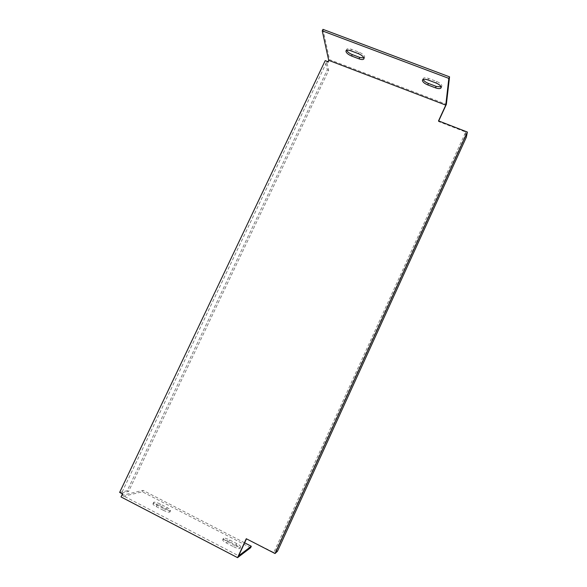 <?xml version="1.0" encoding="UTF-8"?>
<svg xmlns="http://www.w3.org/2000/svg" width="587" height="587" viewBox="0 0 587 587"><rect width="100%" height="100%" fill="white"/><g stroke="black" fill="none" stroke-linecap="round" stroke-linejoin="round"><path stroke-width="0.44" stroke-dasharray="2.94 2.2" d="M322.967 29.35L329.512 59.654L446.362 104.325M363.94 57.952L364.696 57.166C364.549 55.42 362.671 53.755 359.061 52.177L351.466 49.308C348.671 48.354 347.056 48.442 346.616 49.565L346.682 50.247M441.131 86.927L441.894 86.098C441.791 84.462 440.03 82.914 436.596 81.446L428.708 78.467C425.509 77.403 423.645 77.499 423.117 78.761L423.183 79.428M438.709 120.959L438.467 121.487L465.718 132.038L273.799 552.492L246.459 538.822M121.626 493.021L128.597 491.436L328.683 70.337L326.776 61.87L121.626 493.021L123.035 493.755L122.316 495.274L238.645 555.808M326.776 61.87L328.199 62.413L329.512 59.654M119.638 492.42L127.218 490.725L327.297 69.802L325.205 60.63M328.683 70.337L327.297 69.802M328.045 61.716L328.199 62.413M250.634 547.722L142.355 491.789L121.017 496.932M233.707 546.776C236.906 548.339 238.99 548.918 239.944 548.522C240.259 547.832 238.975 546.71 236.099 545.147L229.025 541.478C225.826 539.923 223.742 539.336 222.767 539.732C222.436 540.4 223.698 541.508 226.538 543.056L233.707 546.776L234.404 545.264L227.235 541.552C224.395 539.996 223.133 538.895 223.456 538.242C224.432 537.846 226.516 538.433 229.715 539.996L236.788 543.657C239.665 545.22 240.941 546.343 240.633 547.018C239.679 547.414 237.603 546.827 234.404 545.264M163.223 510.22C166.591 511.849 168.807 512.458 169.863 512.062C170.179 511.475 169.063 510.485 166.517 509.105L159.693 505.576C156.333 503.947 154.11 503.33 153.024 503.727C152.701 504.299 153.794 505.268 156.318 506.632L163.223 510.22L163.912 508.738L157.008 505.165C154.491 503.8 153.39 502.832 153.713 502.267C154.792 501.878 157.015 502.494 160.383 504.123L167.2 507.652C169.753 509.032 170.868 510.008 170.553 510.595C169.496 510.991 167.28 510.367 163.912 508.738M244.625 542.821L143.023 490.38L122.316 495.274M465.718 132.038L464.831 136.646L276 550.452L273.799 552.492M276 550.452L277.497 551.222M128.597 491.436L127.218 490.725M438.467 121.487L438.526 120.885M123.035 493.755L122.463 493.887M464.831 136.646L466.335 137.233M143.023 490.38L142.355 491.789M157.008 505.165L156.318 506.632M160.383 504.123L159.693 505.576M167.2 507.652L166.517 509.105M227.235 541.552L226.538 543.056M229.715 539.996L229.025 541.478M236.788 543.657L236.099 545.147M359.061 52.177L358.363 53.637M351.466 49.308L350.777 50.768M436.596 81.446L435.906 82.95M428.708 78.467L428.018 79.964M153.713 502.267L153.024 503.727M170.553 510.595L169.863 512.062M223.456 538.242L222.767 539.732M240.633 547.018L239.944 548.522M346.616 49.565L346.117 50.614M364.696 57.166L364.006 58.627M441.894 86.098L441.204 87.588M423.117 78.761L422.633 79.803"/><path stroke-width="0.88" d="M275.039 553.541L467.362 132.046L466.335 137.233L277.497 551.222L275.039 553.541L246.276 538.727L237.566 557.65L121.017 496.932L122.463 493.887L119.638 492.42L325.205 60.63L328.045 61.716L328.698 60.336L322.256 30.84L322.967 29.35L449.547 76.846L446.362 104.325L438.709 120.959M346.682 50.247C347.46 51.913 349.324 53.366 352.273 54.591L359.758 57.431L363.94 57.952M423.183 79.428C423.873 80.947 425.619 82.29 428.429 83.442L436.207 86.392L441.131 86.927M246.459 538.822L238.645 555.808L251.302 546.262L244.625 542.821M328.698 60.336L445.775 105.117L438.526 120.885L467.362 132.046M322.256 30.84L448.835 78.387L445.775 105.117M358.363 53.637C361.981 55.222 363.859 56.88 364.006 58.627C363.551 59.764 361.908 59.852 359.075 58.876L351.591 56.036C347.981 54.459 346.088 52.786 345.926 51.018C346.367 49.902 347.981 49.814 350.777 50.768L358.363 53.637M427.74 84.917C424.313 83.449 422.545 81.894 422.427 80.25C422.956 78.988 424.819 78.893 428.018 79.964L435.906 82.95C439.333 84.418 441.101 85.966 441.204 87.588C440.646 88.864 438.753 88.96 435.517 87.867L427.74 84.917L428.429 83.442M237.566 557.65L250.634 547.722L251.302 546.262M449.547 76.846L448.835 78.387M352.273 54.591L351.591 56.036M359.758 57.431L359.075 58.876M436.207 86.392L435.517 87.867M346.117 50.614L345.926 51.018M422.633 79.803L422.427 80.25"/></g></svg>
